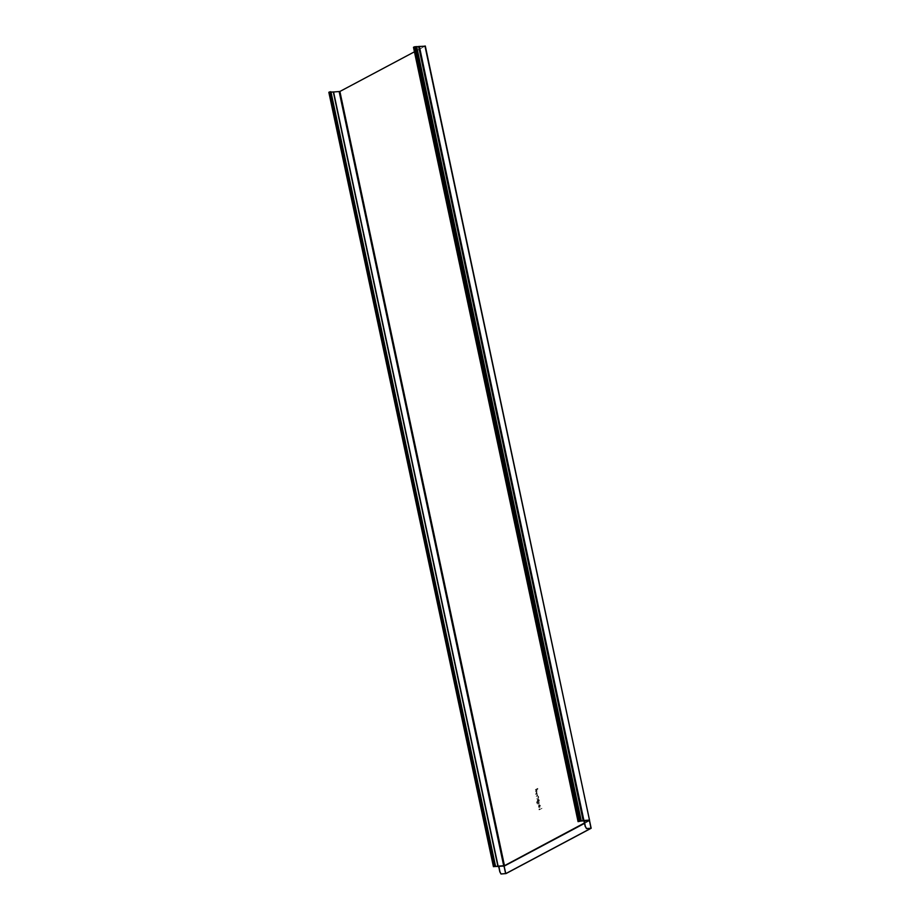 <?xml version="1.0" encoding="UTF-8"?>
<svg xmlns="http://www.w3.org/2000/svg" width="920" height="920" viewBox="0 0 920 920"><rect width="100%" height="100%" fill="white"/><g stroke="black" fill="none" stroke-linecap="round" stroke-linejoin="round"><path stroke-width="0.69" stroke-dasharray="4.6 3.45" d="M541.972 808.335L539.108 809.853L538.971 809.163L541.822 807.645L541.972 808.335M539.637 807.553L539.051 804.827C543.064 805.563 537.36 811.221 538.832 805.046L539.637 807.553M539.994 807.242L539.603 805.414L539.994 807.242M537.498 804.103A1.161 0.655 86.2 0 1 537.165 803.424L537.671 802.01C538.924 805.115 539.453 804.827 539.269 801.159L539.327 800.365L537.13 801.527A1.345 0.759 86.2 0 0 536.693 803.206L536.785 803.631A1.886 1.069 86.2 0 0 537.671 804.954L537.498 804.103M538.073 802.942C538.683 798.801 540.143 805.667 538.073 802.942M539.2 799.768L537.199 800.825L538.05 799.606A1.345 0.759 86.2 0 0 538.522 798.088L538.809 797.939A1.886 1.069 86.2 0 1 538.832 799.192L539.2 799.768M538.717 797.502L537.866 796.927A1.345 0.759 86.2 0 1 537.636 799.158A1.345 0.759 86.2 0 1 536.601 797.606L536.371 796.961L537.809 796.202A1.081 0.609 86.2 0 1 538.591 796.927L538.717 797.502M537.13 793.787L537.384 794.983L536.245 796.363L538.246 795.294L538.016 794.65A1.345 0.759 86.2 0 0 536.981 793.097L535.693 793.787L535.842 794.466L537.13 793.787M537.878 789.084L536.82 789.647C537.015 793.316 536.475 793.603 535.221 790.498L534.876 789.912L537.74 788.394L537.878 789.084M535.624 791.43C536.233 787.29 537.694 794.144 535.624 791.43M583.832 820.479L419.244 46.437L425.074 46.103L414.437 51.807M497.916 866.26L333.327 91.965M330.981 92.138L329.072 92.276L330.694 91.816L495.282 866.168M495.719 866.513L331.119 92.149L328.969 92.368M331.119 92.149L340.089 91.448L425.19 46.184L589.731 820.283L504.493 865.938L498.801 866.559M416.679 46.632L581.267 821.031M578.68 821.663L413.609 47.346M414.08 47.3L414.667 47.139L579.186 821.146M579.255 821.548L414.655 47.184M578.645 821.399L414.092 47.242L414.667 47.139M414.092 47.242L419.244 46.437M584.177 821.146L589.271 820.801L590.858 828.287L589.352 820.352L584.246 820.686L589.536 820.295L424.994 46.195M584.28 820.513L589.616 820.214L584.453 822.997M589.513 820.744L504.413 866.099L506 873.574M505.494 873.701L503.907 866.226L504.47 865.95L498.479 866.157M589.858 820.157L504.436 865.961L589.57 820.674M589.582 820.663L504.482 865.938L589.594 820.663M424.833 46.069L589.467 820.444L584.534 823.377M590.928 828.299L589.456 820.456L584.476 823.101L589.467 820.444L504.332 865.743M340.089 91.448L504.631 865.559L503.573 865.823L339.031 91.712M495.098 866.134L330.591 92.218M493.822 866.525L329.256 92.299M493.729 866.571L329.141 92.207M494.339 866.249L329.74 91.885M495.017 866.122L330.429 91.758M493.718 866.732L329.13 92.368M495.063 866.64L330.464 92.287M333.097 92.023L497.697 866.341M497.984 866.192L333.442 92.08M578.381 821.537L413.781 47.184M578.979 821.215L414.379 46.862M579.519 821.077L414.931 46.724M580.865 820.996L416.265 46.632M416.449 46.678L581.037 821.019L416.449 46.667M583.314 820.904L418.715 46.54M493.672 866.628L329.072 92.276M578.312 821.606L413.712 47.242M581.014 821.008L416.438 46.724M504.378 865.72L589.616 820.214L425.074 46.103"/><path stroke-width="1.38" d="M414.437 51.807L339.894 91.471L333.35 92M590.996 828.218L589.432 820.559L584.303 821.077L585.281 826.194A0.805 0.644 -118 0 0 585.384 826.47L586.511 828.518L591.1 828.299L506 873.574L501.009 874L500.008 871.895A0.805 0.644 -118 0 1 499.905 871.619L499.054 867.433M501.009 874L499.882 871.964A0.805 0.644 -118 0 1 499.778 871.688L498.928 867.502M585.384 826.47L585.258 826.539A0.805 0.644 -118 0 1 585.154 826.263L583.843 820.536M585.258 826.539L586.511 828.518M590.904 828.31L505.804 873.586L501.147 873.931M590.858 828.287L586.385 828.586M584.534 823.377L504.217 866.111L498.697 866.203L499.088 867.376M498.053 866.18L498.962 867.445M584.303 821.077L589.513 820.744M498.088 866.375L493.534 866.582L498.479 866.157M504.355 865.731L584.476 823.101L504.355 865.731L498.605 866.088L503.7 865.755L339.169 91.643M580.991 820.928L416.392 46.563L581.279 820.973L578.07 821.652L583.912 820.467L589.57 820.674M416.679 46.621L581.267 821.031L583.199 820.881L418.6 46.517L425.19 46.184M583.878 820.732L583.199 820.881M495.604 866.49L331.004 92.138L333.339 91.931L497.916 866.26M495.5 866.111L330.901 91.747L328.969 92.368M416.702 46.713L418.6 46.517M416.392 46.563L413.609 47.346M339.894 91.471L504.436 865.57L498.928 866.49M584.453 822.997L504.39 865.708M591.088 828.218L589.57 820.766L591.157 828.241M505.804 873.586L504.034 866.157L505.62 873.632M584.407 820.444L589.501 820.099L424.971 46M498.111 866.122L333.569 92.011M495.236 866.053L330.636 91.689M494.132 866.26L329.544 91.908M493.534 866.582L328.946 92.218M583.912 820.467L419.37 46.368M579.657 821.019L415.058 46.655M578.772 821.226L414.184 46.874M578.174 821.548L413.586 47.196M425.316 46.057L589.594 820.663M497.927 866.295L333.339 91.931M493.43 866.686L328.842 92.322M578.07 821.652L413.482 47.288"/></g></svg>
